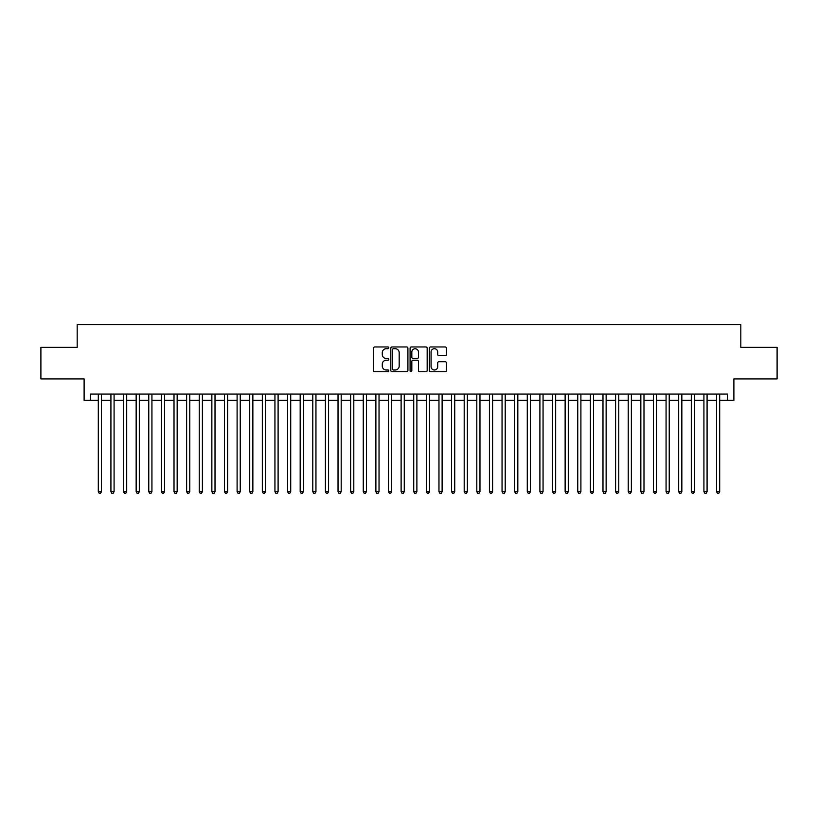 <?xml version="1.0" encoding="UTF-8"?>
<svg xmlns="http://www.w3.org/2000/svg" width="818" height="818" viewBox="0 0 818 818"><rect width="100%" height="100%" fill="white"/><g stroke="black" fill="none" stroke-linecap="round" stroke-linejoin="round"><path stroke-width="1.23" d="M388.816 347.834A0.869 0.869 0 0 0 387.947 346.965L374.787 346.965A1.237 1.237 0 0 0 373.55 348.202L373.55 370.503A1.237 1.237 0 0 0 374.787 371.74L387.947 371.74A0.869 0.869 0 0 0 388.816 370.871A0.869 0.869 0 0 0 387.947 370.002L386.239 370.002A3.967 3.967 0 0 1 382.282 366.045L382.282 364.184A3.967 3.967 0 0 1 386.239 360.217L387.947 360.217A0.869 0.869 0 0 0 388.816 359.347A0.869 0.869 0 0 0 387.947 358.488L386.239 358.488A3.967 3.967 0 0 1 382.282 354.521L382.282 352.66A3.967 3.967 0 0 1 386.239 348.703L387.947 348.703A0.869 0.869 0 0 0 388.816 347.834M445.196 355.697A1.237 1.237 0 0 0 446.434 354.46L446.434 348.202A1.237 1.237 0 0 0 445.196 346.965L430.575 346.965A1.237 1.237 0 0 0 429.338 348.202L429.338 370.503A1.237 1.237 0 0 0 430.575 371.74L445.196 371.74A1.237 1.237 0 0 0 446.434 370.503L446.434 362.947A1.237 1.237 0 0 0 445.196 361.709L438.939 361.709A1.237 1.237 0 0 0 437.702 362.947L437.702 366.689A3.313 3.313 0 0 1 434.389 370.002A3.313 3.313 0 0 1 431.076 366.689L431.076 352.016A3.313 3.313 0 0 1 434.389 348.703A3.313 3.313 0 0 1 437.702 352.016L437.702 354.46A1.237 1.237 0 0 0 438.939 355.697L445.196 355.697M90.42 400.36L90.42 394.051L727.58 394.051L727.58 400.36L733.889 400.36L733.889 378.908L777.1 378.908L777.1 347.364L740.822 347.364L740.822 324.654L77.178 324.654L77.178 347.364L40.9 347.364L40.9 378.908L84.111 378.908L84.111 400.36L98.303 400.36M407.916 348.202A1.237 1.237 0 0 0 406.679 346.965L392.067 346.965A1.237 1.237 0 0 0 390.83 348.202L390.83 370.503A1.237 1.237 0 0 0 392.067 371.74L406.679 371.74A1.237 1.237 0 0 0 407.916 370.503L407.916 348.202M411.321 346.965L425.933 346.965A1.237 1.237 0 0 1 427.17 348.202L427.17 370.503A1.237 1.237 0 0 1 425.933 371.74L419.685 371.74A1.237 1.237 0 0 1 418.448 370.503L418.448 361.454A1.237 1.237 0 0 0 417.2 360.217L413.059 360.217A1.237 1.237 0 0 0 411.822 361.454L411.822 370.871A0.869 0.869 0 0 1 410.953 371.74A0.869 0.869 0 0 1 410.084 370.871L410.084 348.202A1.237 1.237 0 0 1 411.321 346.965M101.463 400.36L110.921 400.36M114.08 400.36L123.538 400.36M126.698 400.36L136.156 400.36M139.316 400.36L148.774 400.36M151.933 400.36L161.391 400.36M164.551 400.36L174.009 400.36M177.158 400.36L186.627 400.36M189.776 400.36L199.244 400.36M202.394 400.36L211.862 400.36M215.011 400.36L224.48 400.36M227.629 400.36L237.097 400.36M240.247 400.36L249.715 400.36M252.864 400.36L262.333 400.36M265.482 400.36L274.94 400.36M278.1 400.36L287.558 400.36M290.717 400.36L300.175 400.36M303.335 400.36L312.793 400.36M315.952 400.36L325.411 400.36M328.57 400.36L338.028 400.36M341.188 400.36L350.646 400.36M353.805 400.36L363.264 400.36M366.413 400.36L375.881 400.36M379.031 400.36L388.499 400.36M391.648 400.36L401.117 400.36M404.266 400.36L413.734 400.36M416.883 400.36L426.352 400.36M429.501 400.36L438.969 400.36M442.119 400.36L451.587 400.36M454.736 400.36L464.195 400.36M467.354 400.36L476.812 400.36M479.972 400.36L489.43 400.36M492.589 400.36L502.047 400.36M505.207 400.36L514.665 400.36M517.825 400.36L527.283 400.36M530.442 400.36L539.9 400.36M543.06 400.36L552.518 400.36M555.667 400.36L565.136 400.36M568.285 400.36L577.753 400.36M580.903 400.36L590.371 400.36M593.52 400.36L602.989 400.36M606.138 400.36L615.606 400.36M618.756 400.36L628.224 400.36M631.373 400.36L640.842 400.36M643.991 400.36L653.449 400.36M656.609 400.36L666.067 400.36M669.226 400.36L678.684 400.36M681.844 400.36L691.302 400.36M694.462 400.36L703.92 400.36M707.079 400.36L716.537 400.36M719.697 400.36L727.58 400.36M393.427 348.703A0.869 0.869 0 0 0 392.558 349.572L392.558 369.133A0.869 0.869 0 0 0 393.427 370.002L395.227 370.002A3.967 3.967 0 0 0 399.184 366.045L399.184 352.66A3.967 3.967 0 0 0 395.227 348.703L393.427 348.703M418.448 352.077A3.313 3.313 0 0 0 415.135 348.765A3.313 3.313 0 0 0 411.822 352.077L411.822 357.251A1.237 1.237 0 0 0 413.059 358.488L417.2 358.488A1.237 1.237 0 0 0 418.448 357.251L418.448 352.077M101.463 394.051L101.463 491.7L98.303 491.7L98.303 394.051M101.463 491.7L100.512 493.346L99.254 493.346L98.303 491.7M114.08 394.051L114.08 491.7L110.921 491.7L110.921 394.051M114.08 491.7L113.129 493.346L111.872 493.346L110.921 491.7M126.698 394.051L126.698 491.7L123.538 491.7L123.538 394.051M126.698 491.7L125.747 493.346L124.489 493.346L123.538 491.7M139.316 394.051L139.316 491.7L136.156 491.7L136.156 394.051M139.316 491.7L138.365 493.346L137.107 493.346L136.156 491.7M151.933 394.051L151.933 491.7L148.774 491.7L148.774 394.051M151.933 491.7L150.982 493.346L149.725 493.346L148.774 491.7M164.551 394.051L164.551 491.7L161.391 491.7L161.391 394.051M164.551 491.7L163.6 493.346L162.342 493.346L161.391 491.7M177.158 394.051L177.158 491.7L174.009 491.7L174.009 394.051M177.158 491.7L176.218 493.346L174.96 493.346L174.009 491.7M189.776 394.051L189.776 491.7L186.627 491.7L186.627 394.051M189.776 491.7L188.835 493.346L187.567 493.346L186.627 491.7M202.394 394.051L202.394 491.7L199.244 491.7L199.244 394.051M202.394 491.7L201.453 493.346L200.185 493.346L199.244 491.7M215.011 394.051L215.011 491.7L211.862 491.7L211.862 394.051M215.011 491.7L214.071 493.346L212.803 493.346L211.862 491.7M227.629 394.051L227.629 491.7L224.48 491.7L224.48 394.051M227.629 491.7L226.688 493.346L225.42 493.346L224.48 491.7M240.247 394.051L240.247 491.7L237.097 491.7L237.097 394.051M240.247 491.7L239.306 493.346L238.038 493.346L237.097 491.7M252.864 394.051L252.864 491.7L249.715 491.7L249.715 394.051M252.864 491.7L251.924 493.346L250.656 493.346L249.715 491.7M265.482 394.051L265.482 491.7L262.333 491.7L262.333 394.051M265.482 491.7L264.531 493.346L263.273 493.346L262.333 491.7M278.1 394.051L278.1 491.7L274.94 491.7L274.94 394.051M278.1 491.7L277.149 493.346L275.891 493.346L274.94 491.7M290.717 394.051L290.717 491.7L287.558 491.7L287.558 394.051M290.717 491.7L289.766 493.346L288.509 493.346L287.558 491.7M303.335 394.051L303.335 491.7L300.175 491.7L300.175 394.051M303.335 491.7L302.384 493.346L301.126 493.346L300.175 491.7M315.952 394.051L315.952 491.7L312.793 491.7L312.793 394.051M315.952 491.7L315.002 493.346L313.744 493.346L312.793 491.7M328.57 394.051L328.57 491.7L325.411 491.7L325.411 394.051M328.57 491.7L327.619 493.346L326.362 493.346L325.411 491.7M341.188 394.051L341.188 491.7L338.028 491.7L338.028 394.051M341.188 491.7L340.237 493.346L338.979 493.346L338.028 491.7M353.805 394.051L353.805 491.7L350.646 491.7L350.646 394.051M353.805 491.7L352.855 493.346L351.597 493.346L350.646 491.7M366.413 394.051L366.413 491.7L363.264 491.7L363.264 394.051M366.413 491.7L365.472 493.346L364.214 493.346L363.264 491.7M379.031 394.051L379.031 491.7L375.881 491.7L375.881 394.051M379.031 491.7L378.09 493.346L376.822 493.346L375.881 491.7M391.648 394.051L391.648 491.7L388.499 491.7L388.499 394.051M391.648 491.7L390.707 493.346L389.44 493.346L388.499 491.7M404.266 394.051L404.266 491.7L401.117 491.7L401.117 394.051M404.266 491.7L403.325 493.346L402.057 493.346L401.117 491.7M416.883 394.051L416.883 491.7L413.734 491.7L413.734 394.051M416.883 491.7L415.943 493.346L414.675 493.346L413.734 491.7M429.501 394.051L429.501 491.7L426.352 491.7L426.352 394.051M429.501 491.7L428.56 493.346L427.293 493.346L426.352 491.7M442.119 394.051L442.119 491.7L438.969 491.7L438.969 394.051M442.119 491.7L441.178 493.346L439.91 493.346L438.969 491.7M454.736 394.051L454.736 491.7L451.587 491.7L451.587 394.051M454.736 491.7L453.786 493.346L452.528 493.346L451.587 491.7M467.354 394.051L467.354 491.7L464.195 491.7L464.195 394.051M467.354 491.7L466.403 493.346L465.145 493.346L464.195 491.7M479.972 394.051L479.972 491.7L476.812 491.7L476.812 394.051M479.972 491.7L479.021 493.346L477.763 493.346L476.812 491.7M492.589 394.051L492.589 491.7L489.43 491.7L489.43 394.051M492.589 491.7L491.638 493.346L490.381 493.346L489.43 491.7M505.207 394.051L505.207 491.7L502.047 491.7L502.047 394.051M505.207 491.7L504.256 493.346L502.998 493.346L502.047 491.7M517.825 394.051L517.825 491.7L514.665 491.7L514.665 394.051M517.825 491.7L516.874 493.346L515.616 493.346L514.665 491.7M530.442 394.051L530.442 491.7L527.283 491.7L527.283 394.051M530.442 491.7L529.491 493.346L528.234 493.346L527.283 491.7M543.06 394.051L543.06 491.7L539.9 491.7L539.9 394.051M543.06 491.7L542.109 493.346L540.851 493.346L539.9 491.7M555.667 394.051L555.667 491.7L552.518 491.7L552.518 394.051M555.667 491.7L554.727 493.346L553.469 493.346L552.518 491.7M568.285 394.051L568.285 491.7L565.136 491.7L565.136 394.051M568.285 491.7L567.344 493.346L566.076 493.346L565.136 491.7M580.903 394.051L580.903 491.7L577.753 491.7L577.753 394.051M580.903 491.7L579.962 493.346L578.694 493.346L577.753 491.7M593.52 394.051L593.52 491.7L590.371 491.7L590.371 394.051M593.52 491.7L592.58 493.346L591.312 493.346L590.371 491.7M606.138 394.051L606.138 491.7L602.989 491.7L602.989 394.051M606.138 491.7L605.197 493.346L603.929 493.346L602.989 491.7M618.756 394.051L618.756 491.7L615.606 491.7L615.606 394.051M618.756 491.7L617.815 493.346L616.547 493.346L615.606 491.7M631.373 394.051L631.373 491.7L628.224 491.7L628.224 394.051M631.373 491.7L630.433 493.346L629.165 493.346L628.224 491.7M643.991 394.051L643.991 491.7L640.842 491.7L640.842 394.051M643.991 491.7L643.04 493.346L641.782 493.346L640.842 491.7M656.609 394.051L656.609 491.7L653.449 491.7L653.449 394.051M656.609 491.7L655.658 493.346L654.4 493.346L653.449 491.7M669.226 394.051L669.226 491.7L666.067 491.7L666.067 394.051M669.226 491.7L668.275 493.346L667.018 493.346L666.067 491.7M681.844 394.051L681.844 491.7L678.684 491.7L678.684 394.051M681.844 491.7L680.893 493.346L679.635 493.346L678.684 491.7M694.462 394.051L694.462 491.7L691.302 491.7L691.302 394.051M694.462 491.7L693.511 493.346L692.253 493.346L691.302 491.7M707.079 394.051L707.079 491.7L703.92 491.7L703.92 394.051M707.079 491.7L706.128 493.346L704.871 493.346L703.92 491.7M719.697 394.051L719.697 491.7L716.537 491.7L716.537 394.051M719.697 491.7L718.746 493.346L717.488 493.346L716.537 491.7"/></g></svg>
